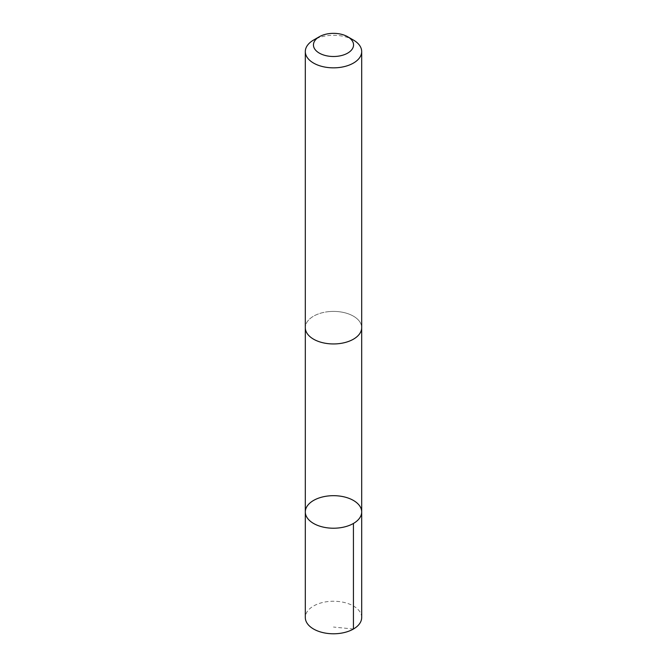 <?xml version="1.0" encoding="UTF-8"?>
<svg xmlns="http://www.w3.org/2000/svg" width="667" height="667" viewBox="0 0 667 667"><rect width="100%" height="100%" fill="white"/><g stroke="black" fill="none" stroke-linecap="round" stroke-linejoin="round"><path stroke-width="0.5" stroke-dasharray="3.33 2.5" d="M361.689 617.509A28.189 16.275 0 0 0 329.857 601.376A28.189 16.275 0 0 0 305.311 617.509M329.857 311.539A28.181 16.266 0 0 0 305.319 327.672A28.181 16.266 0 0 0 337.143 343.805A28.181 16.266 0 0 0 361.681 327.672A28.181 16.266 0 0 0 329.857 311.539M305.311 511.948A28.189 16.275 180 0 1 329.857 495.814A28.189 16.275 180 0 1 361.689 511.948M361.681 328.164L361.681 327.672A28.189 16.275 0 0 0 333.5 311.397A28.189 16.275 0 0 0 305.311 327.672L305.319 328.164M353.435 40.062A28.189 16.275 0 0 0 313.565 40.062M353.435 629.023L333.5 627.047"/><path stroke-width="1" d="M329.857 495.814A28.189 16.275 180 0 1 361.689 511.948A28.189 16.275 180 0 1 333.5 528.222A28.189 16.275 180 0 1 305.311 511.948A28.189 16.275 180 0 1 329.857 495.814M305.311 617.509A28.189 16.275 0 0 0 337.143 633.65A28.189 16.275 0 0 0 361.689 617.509L361.689 511.948A28.189 16.275 180 0 1 333.5 528.222A28.189 16.275 180 0 1 305.311 511.948L305.311 617.509M319.318 36.743L313.565 40.062A28.189 16.275 0 0 0 305.311 51.576L305.311 327.672A28.189 16.275 0 0 0 337.143 343.813A28.189 16.275 0 0 0 361.689 327.672L361.689 51.576A28.189 16.275 0 0 0 353.435 40.062L347.682 36.743A20.052 11.581 0 0 0 319.318 36.743A20.052 11.581 0 0 0 315.508 50.042A20.052 11.581 0 0 0 336.093 56.403A20.052 11.581 0 0 0 352.484 48.658A20.052 11.581 0 0 0 347.682 36.743M305.311 51.576A28.189 16.275 0 0 0 337.143 67.709A28.189 16.275 0 0 0 361.689 51.576M353.427 523.453L353.435 629.023M305.319 328.164L305.311 511.948M361.681 328.164L361.689 511.948"/></g></svg>
